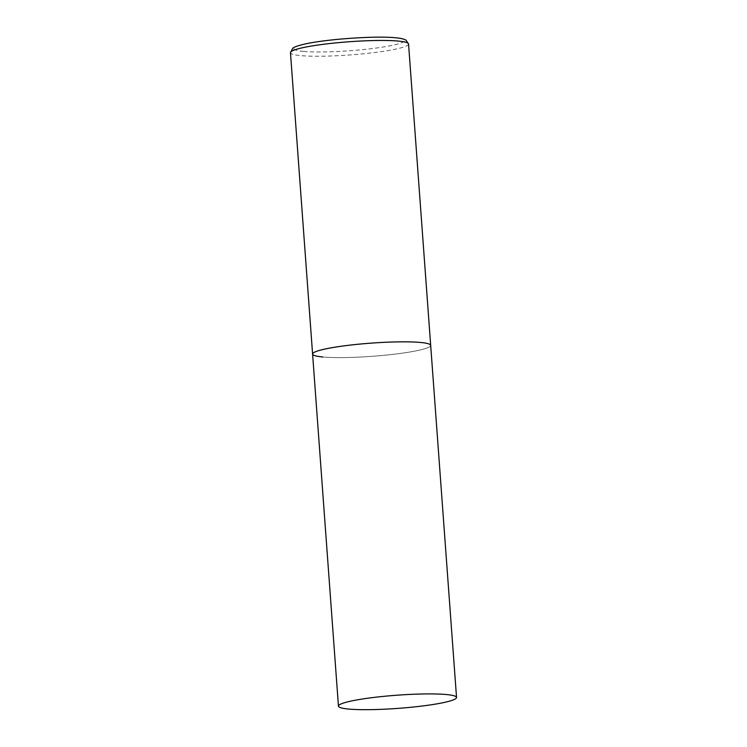 <?xml version="1.0" encoding="UTF-8"?>
<svg xmlns="http://www.w3.org/2000/svg" width="747" height="747" viewBox="0 0 747 747"><rect width="100%" height="100%" fill="white"/><g stroke="black" fill="none" stroke-linecap="round" stroke-linejoin="round"><path stroke-width="0.56" stroke-dasharray="3.73 2.8" d="M312.591 354.059A59.209 6.611 175.8 0 0 344.274 357.58A59.209 6.611 175.8 0 0 404.921 352.78A59.209 6.611 175.8 0 0 430.683 345.385A59.209 6.611 -4.2 0 1 389.29 354.769A59.209 6.611 -4.2 0 1 322.863 356.991M408.553 44.017A59.209 6.611 -4.2 0 1 367.15 53.392A59.209 6.611 -4.2 0 1 300.733 55.623A59.209 6.611 -4.2 0 1 290.462 52.682M303.581 51.403A55.418 6.181 -4.2 0 1 318.082 41.729A55.418 6.181 -4.2 0 1 394.883 37.789A55.418 6.181 -4.2 0 1 380.382 47.453A55.418 6.181 -4.2 0 1 303.581 51.403"/><path stroke-width="1.12" d="M322.863 356.991A59.209 6.611 -4.2 0 1 312.591 354.059A59.209 6.611 -4.2 0 1 353.994 344.684A59.209 6.611 -4.2 0 1 420.412 342.453A59.209 6.611 -4.2 0 1 430.683 345.385A59.209 6.611 175.8 0 0 399.01 341.865A59.209 6.611 175.8 0 0 338.354 346.664A59.209 6.611 175.8 0 0 312.591 354.059L290.462 52.682A59.209 6.611 -4.2 0 1 331.855 43.307A59.209 6.611 -4.2 0 1 398.282 41.076A59.209 6.611 -4.2 0 1 408.553 44.017L406.041 40.161C403.744 38.909 400.233 38.116 395.508 37.77C375.181 35.632 324.086 39.311 303.394 44.381C294.86 46.463 293.375 47.752 292.796 48.191L290.462 52.682M430.776 704.851A59.209 6.611 175.8 0 0 456.538 697.455A59.209 6.611 175.8 0 0 424.856 693.944A59.209 6.611 175.8 0 0 364.209 698.734A59.209 6.611 175.8 0 0 338.447 706.13A59.209 6.611 175.8 0 0 370.129 709.65A59.209 6.611 175.8 0 0 430.776 704.851M456.538 697.455L408.553 44.017M312.591 354.059L338.447 706.13"/></g></svg>
